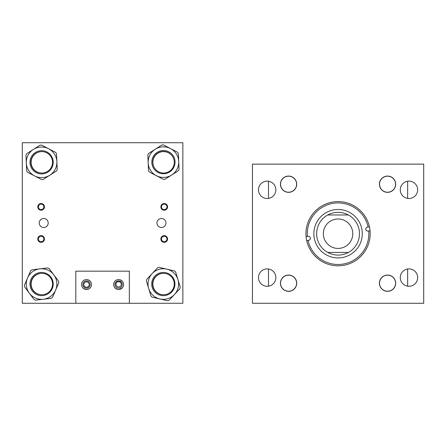 <?xml version="1.0" encoding="UTF-8"?>
<svg xmlns="http://www.w3.org/2000/svg" width="446" height="446" viewBox="0 0 446 446"><rect width="100%" height="100%" fill="white"/><g stroke="black" fill="none" stroke-linecap="round" stroke-linejoin="round"><path stroke-width="0.67" d="M38.378 238.984A2.748 2.748 0 0 0 41.127 241.732A2.748 2.748 0 0 0 43.881 238.984A2.748 2.748 0 0 0 41.127 236.229A2.748 2.748 0 0 0 38.378 238.984M37.782 238.984A3.345 3.345 0 0 0 41.127 242.329A3.345 3.345 0 0 0 44.472 238.984A3.345 3.345 0 0 0 41.127 235.639A3.345 3.345 0 0 0 37.782 238.984M38.378 206.872A2.748 2.748 0 0 0 41.127 209.62A2.748 2.748 0 0 0 43.881 206.872A2.748 2.748 0 0 0 41.127 204.117A2.748 2.748 0 0 0 38.378 206.872M37.782 206.872A3.345 3.345 0 0 0 41.127 210.217A3.345 3.345 0 0 0 44.472 206.872A3.345 3.345 0 0 0 41.127 203.527A3.345 3.345 0 0 0 37.782 206.872M161.474 206.872A2.748 2.748 0 0 0 164.223 209.62A2.748 2.748 0 0 0 166.977 206.872A2.748 2.748 0 0 0 164.223 204.117A2.748 2.748 0 0 0 161.474 206.872M160.878 206.872A3.345 3.345 0 0 0 164.223 210.217A3.345 3.345 0 0 0 167.568 206.872A3.345 3.345 0 0 0 164.223 203.527A3.345 3.345 0 0 0 160.878 206.872M161.474 238.984A2.748 2.748 0 0 0 164.223 241.732A2.748 2.748 0 0 0 166.977 238.984A2.748 2.748 0 0 0 164.223 236.229A2.748 2.748 0 0 0 161.474 238.984M160.878 238.984A3.345 3.345 0 0 0 164.223 242.329A3.345 3.345 0 0 0 167.568 238.984A3.345 3.345 0 0 0 164.223 235.639A3.345 3.345 0 0 0 160.878 238.984M48.201 223A4.493 4.493 0 0 1 43.708 227.493A4.493 4.493 0 0 1 39.215 223A4.493 4.493 0 0 1 43.708 218.507A4.493 4.493 0 0 1 48.201 223M121.312 284.297A2.676 2.676 0 0 1 118.636 286.973A2.676 2.676 0 0 1 115.96 284.297A2.676 2.676 0 0 1 118.636 281.621A2.676 2.676 0 0 1 121.312 284.297M89.2 284.548A2.676 2.676 0 0 1 86.524 287.224A2.676 2.676 0 0 1 83.848 284.548A2.676 2.676 0 0 1 86.524 281.872A2.676 2.676 0 0 1 89.2 284.548M165.945 223A4.493 4.493 0 0 1 161.452 227.493A4.493 4.493 0 0 1 156.959 223A4.493 4.493 0 0 1 161.452 218.507A4.493 4.493 0 0 1 165.945 223M22.3 142.72L22.3 303.28L182.86 303.28L182.86 142.72L22.3 142.72M117.192 289.309L115.224 288.172M118.636 289.526C113.931 287.876 113.931 287.876 118.636 289.526L119.377 289.471M119.372 289.471L122.276 287.943M113.658 284.548A4.978 4.978 0 0 0 118.636 289.526A4.978 4.978 0 0 0 123.614 284.548A4.978 4.978 0 0 0 118.636 279.57A4.978 4.978 0 0 0 113.658 284.548M87.265 289.471L85.086 289.315L83.112 288.172M82.962 288.021L84.467 289.08M87.26 289.471L88.581 289.08M89.111 288.802L90.164 287.943M81.546 284.548A4.978 4.978 0 0 0 86.524 289.526A4.978 4.978 0 0 0 91.502 284.548A4.978 4.978 0 0 0 86.524 279.57A4.978 4.978 0 0 0 81.546 284.548M117.895 279.625L116.579 280.016M116.049 280.294L115.107 281.036M87.265 279.625L86.524 279.57C81.819 281.22 81.819 281.22 86.524 279.57L85.783 279.625M82.884 284.548A3.64 3.64 0 0 0 86.524 288.188A3.64 3.64 0 0 0 90.164 284.548A3.64 3.64 0 0 0 86.524 280.908A3.64 3.64 0 0 0 82.884 284.548M114.996 284.548A3.64 3.64 0 0 0 118.636 288.188A3.64 3.64 0 0 0 122.276 284.548A3.64 3.64 0 0 0 118.636 280.908A3.64 3.64 0 0 0 114.996 284.548M129.34 303.28L129.34 271.168L75.82 271.168L75.82 303.28M87.622 279.692L89.546 280.59M89.111 280.294L88.581 280.016M119.734 279.692L122.048 280.924M122.276 281.153L120.693 280.016M119.377 279.625L118.636 279.57M173.739 167.512A11.613 11.613 0 0 1 158.068 172.435A11.613 11.613 0 0 1 153.145 156.763A11.613 11.613 0 0 1 168.817 151.841A11.613 11.613 0 0 1 173.739 167.512M177.006 169.212A15.298 15.298 0 0 0 170.517 148.574A15.298 15.298 0 0 0 149.884 155.063A15.298 15.298 0 0 0 156.368 175.696A15.298 15.298 0 0 0 177.006 169.212M177.798 171.136A2.676 2.676 0 0 0 179.036 168.766L178.417 154.205A2.676 2.676 0 0 0 176.978 151.947L164.061 145.206A2.676 2.676 0 0 0 161.385 145.318L149.087 153.14A2.676 2.676 0 0 0 147.849 155.509L148.473 170.071A2.676 2.676 0 0 0 149.906 172.329L162.829 179.069A2.676 2.676 0 0 0 165.499 178.952L177.798 171.136M154.684 168.287A10.704 10.704 0 0 1 153.954 157.187A10.704 10.704 0 0 1 172.329 156.172M41.071 150.72A11.613 11.613 0 0 1 53.191 161.803A11.613 11.613 0 0 1 42.108 173.923A11.613 11.613 0 0 1 29.988 162.84A11.613 11.613 0 0 1 41.071 150.72M40.909 147.041A15.298 15.298 0 0 0 26.308 163.002A15.298 15.298 0 0 0 42.27 177.603A15.298 15.298 0 0 0 56.871 161.642A15.298 15.298 0 0 0 40.909 147.041M42.175 145.39A2.676 2.676 0 0 0 39.504 145.507L27.217 153.346A2.676 2.676 0 0 0 25.985 155.721L26.632 170.283A2.676 2.676 0 0 0 28.076 172.535L41.004 179.253A2.676 2.676 0 0 0 43.68 179.136L55.962 171.297A2.676 2.676 0 0 0 57.194 168.922L56.547 154.361A2.676 2.676 0 0 0 55.109 152.108L42.175 145.39M41.718 173.026A10.704 10.704 0 0 1 30.891 162.623A10.704 10.704 0 0 1 41.718 151.618M53.119 282.664A11.613 11.613 0 0 1 42.972 295.581A11.613 11.613 0 0 1 30.06 285.429A11.613 11.613 0 0 1 40.207 272.517A11.613 11.613 0 0 1 53.119 282.664M56.776 282.229A15.298 15.298 0 0 0 39.766 268.86A15.298 15.298 0 0 0 26.403 285.869A15.298 15.298 0 0 0 43.413 299.233A15.298 15.298 0 0 0 56.776 282.229M58.521 283.366A2.676 2.676 0 0 0 58.203 280.707L49.461 269.044A2.676 2.676 0 0 0 47.003 267.996L32.536 269.73A2.676 2.676 0 0 0 30.395 271.33L24.664 284.732A2.676 2.676 0 0 0 24.982 287.386L33.718 299.049A2.676 2.676 0 0 0 36.176 300.102L50.643 298.368A2.676 2.676 0 0 0 52.79 296.763L58.521 283.366M41.718 294.75A10.704 10.704 0 0 1 30.964 285.323A10.704 10.704 0 0 1 41.718 273.342M171.258 275.578A11.613 11.613 0 0 1 171.788 291.991A11.613 11.613 0 0 1 155.37 292.52A11.613 11.613 0 0 1 154.846 276.102A11.613 11.613 0 0 1 171.258 275.578M173.778 272.891A15.298 15.298 0 0 0 152.158 273.582A15.298 15.298 0 0 0 152.85 295.207A15.298 15.298 0 0 0 174.475 294.511A15.298 15.298 0 0 0 173.778 272.891M175.847 272.645A2.676 2.676 0 0 0 173.895 270.811L159.707 267.494A2.676 2.676 0 0 0 157.143 268.269L147.174 278.901A2.676 2.676 0 0 0 146.567 281.504L150.787 295.453A2.676 2.676 0 0 0 152.738 297.281L166.927 300.604A2.676 2.676 0 0 0 169.486 299.823L179.459 289.198A2.676 2.676 0 0 0 180.067 286.594L175.847 272.645M163.442 294.75A10.704 10.704 0 0 1 153.385 280.049A10.704 10.704 0 0 1 163.442 273.342M400.279 189.818A8.691 8.691 0 0 0 408.971 198.509A8.691 8.691 0 0 0 417.662 189.818A8.691 8.691 0 0 0 408.971 181.126A8.691 8.691 0 0 0 400.279 189.818M400.279 277.59A8.691 8.691 0 0 0 408.971 286.282A8.691 8.691 0 0 0 417.662 277.59A8.691 8.691 0 0 0 408.971 268.899A8.691 8.691 0 0 0 400.279 277.59M280.445 184.209A8.134 8.134 0 0 0 288.579 192.343A8.134 8.134 0 0 0 296.713 184.209A8.134 8.134 0 0 0 288.579 176.075A8.134 8.134 0 0 0 280.445 184.209M258.474 189.818A8.691 8.691 0 0 0 267.165 198.509A8.691 8.691 0 0 0 275.857 189.818A8.691 8.691 0 0 0 267.165 181.126A8.691 8.691 0 0 0 258.474 189.818M280.445 283.199A8.134 8.134 0 0 0 288.579 291.333A8.134 8.134 0 0 0 296.713 283.199A8.134 8.134 0 0 0 288.579 275.065A8.134 8.134 0 0 0 281.147 286.499A8.134 8.134 0 0 0 291.885 290.63M258.474 277.59A8.691 8.691 0 0 0 267.165 286.282A8.691 8.691 0 0 0 275.857 277.59A8.691 8.691 0 0 0 267.165 268.899A8.691 8.691 0 0 0 258.474 277.59M379.423 283.199A8.134 8.134 0 0 0 387.557 291.333A8.134 8.134 0 0 0 395.691 283.199A8.134 8.134 0 0 0 387.557 275.065A8.134 8.134 0 0 0 379.423 283.199M379.423 184.209A8.134 8.134 0 0 0 387.557 192.343A8.134 8.134 0 0 0 395.691 184.209A8.134 8.134 0 0 0 387.557 176.075A8.134 8.134 0 0 0 383.632 191.334M423.7 164.128L423.7 303.28L252.436 303.28L252.436 164.128L423.7 164.128M334.344 209.776A24.212 24.212 0 0 1 361.996 229.98A24.212 24.212 0 0 1 341.792 257.632A24.212 24.212 0 0 1 314.14 237.428A24.212 24.212 0 0 1 334.344 209.776M348.432 214.972A21.408 21.408 0 0 1 348.432 252.436A21.408 21.408 0 0 0 348.432 214.972C341.524 211.437 334.612 211.437 327.704 214.972A21.408 21.408 0 0 0 327.704 252.436A21.408 21.408 0 0 1 327.704 214.972L348.432 214.972M308.024 240.416L308.638 240.322A2.013 2.013 0 0 0 310.316 238.025A2.013 2.013 0 0 0 308.019 236.341L307.405 236.436A30.785 30.785 0 0 1 333.335 203.287A30.785 30.785 0 0 1 368.112 226.992L367.498 227.086A2.013 2.013 0 0 0 365.82 229.383A2.013 2.013 0 0 0 368.117 231.067L368.731 230.972A30.785 30.785 0 0 1 342.801 264.121A30.785 30.785 0 0 1 308.024 240.416L306.709 240.623A32.112 32.112 0 0 1 333.129 201.971A32.112 32.112 0 0 1 370.046 230.766A32.112 32.112 0 0 1 343.007 265.437A32.112 32.112 0 0 1 306.709 240.623M368.731 230.972L369.5 230.85M368.112 226.992L368.881 226.875M307.405 236.436L306.09 236.642M323.35 233.704A14.718 14.718 0 0 0 338.068 248.422A14.718 14.718 0 0 0 352.786 233.704A14.718 14.718 0 0 0 338.068 218.986A14.718 14.718 0 0 0 323.35 233.704M348.432 252.436C341.524 255.971 334.612 255.971 327.704 252.436L348.432 252.436M407.644 181.227L407.644 198.409M407.644 268.999L407.644 286.181M268.492 181.227L268.492 198.409M268.492 268.999L268.492 286.181M394.387 287.614A8.134 8.134 0 0 1 383.142 290.028A8.134 8.134 0 0 1 380.722 278.783A8.134 8.134 0 0 1 391.973 276.369A8.134 8.134 0 0 1 394.387 287.614M285.278 275.762A8.134 8.134 0 0 1 296.713 283.199M380.432 180.284A8.134 8.134 0 0 1 395.691 184.209M280.829 181.728A8.134 8.134 0 0 1 291.06 176.46A8.134 8.134 0 0 1 296.328 186.69A8.134 8.134 0 0 1 286.098 191.958A8.134 8.134 0 0 1 280.829 181.728M392.034 177.547A8.028 8.028 0 0 0 380.895 179.732A8.028 8.028 0 0 0 383.081 190.871A8.028 8.028 0 0 0 394.219 188.686A8.028 8.028 0 0 0 392.034 177.547M394.794 279.72A8.028 8.028 0 0 0 384.078 275.962A8.028 8.028 0 0 0 380.321 286.678A8.028 8.028 0 0 0 391.036 290.435A8.028 8.028 0 0 0 394.794 279.72M286.929 176.354A8.028 8.028 0 0 0 280.724 185.859A8.028 8.028 0 0 0 290.229 192.064A8.028 8.028 0 0 0 296.434 182.559A8.028 8.028 0 0 0 286.929 176.354M296.607 283.199A8.028 8.028 0 0 0 288.579 275.171A8.028 8.028 0 0 0 280.551 283.199A8.028 8.028 0 0 0 288.579 291.227A8.028 8.028 0 0 0 296.607 283.199M36.198 153.229A10.704 10.704 0 0 0 32.748 167.964A10.704 10.704 0 0 0 47.488 171.42A10.704 10.704 0 0 0 50.939 156.68A10.704 10.704 0 0 0 36.198 153.229M153.959 157.611A10.704 10.704 0 0 0 158.854 171.933A10.704 10.704 0 0 0 173.182 167.038A10.704 10.704 0 0 0 168.281 152.71A10.704 10.704 0 0 0 153.959 157.611M153.039 285.964A10.704 10.704 0 0 0 165.483 294.577A10.704 10.704 0 0 0 174.102 282.134A10.704 10.704 0 0 0 161.658 273.515A10.704 10.704 0 0 0 153.039 285.964M52.55 284.046A10.704 10.704 0 0 0 41.846 273.342A10.704 10.704 0 0 0 31.142 284.046A10.704 10.704 0 0 0 41.846 294.75A10.704 10.704 0 0 0 52.55 284.046"/></g></svg>
